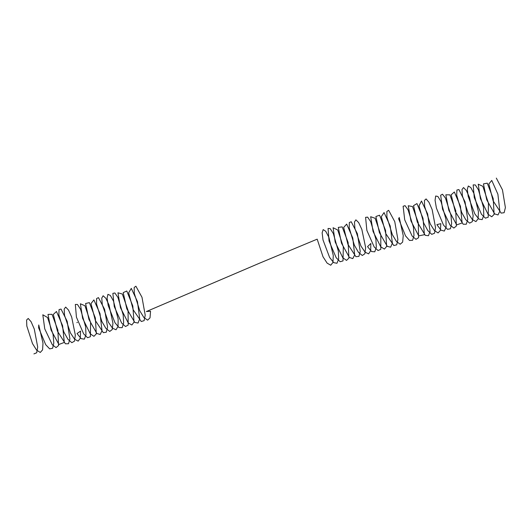 <?xml version="1.0" encoding="UTF-8"?>
<svg xmlns="http://www.w3.org/2000/svg" width="532" height="532" viewBox="0 0 532 532"><rect width="100%" height="100%" fill="white"/><g stroke="black" fill="none" stroke-linecap="round" stroke-linejoin="round"><path stroke-width="0.8" d="M76.927 322.558L77.379 322.445L76.98 322.665M77.359 322.385L76.947 322.625M33.922 353.9L36.701 352.763L37.699 347.063L34.287 329.069L31.102 321.754L28.223 318.449L26.6 320.038L26.813 326.03L32.492 343.592L36.615 350.142L40.279 352.463L42.573 349.883L42.992 343.08L38.75 324.966L38.61 327.785L45.692 344.676L49.669 348.872L52.608 348.28L53.812 343.02L53.08 334.535L47.581 317.538L42.819 314.784L44.748 328.869L52.302 344.763L56.059 347.602L58.54 345.547L57.895 330.113L52.01 314.319L47.993 314.405L51.019 329.993L58.879 344.477L64.312 342.422L62.59 325.677L56.478 311.486L53.34 314.405L57.409 331.09L65.396 343.792L68.488 343.738L69.905 338.937L67.178 321.308L61.027 309.065L59.065 309.584L58.853 314.738L63.893 332.088L67.983 339.336L71.833 342.681L74.487 341.158L75.325 335.14L71.68 317.065L68.475 310.016L65.669 307.084L64.179 309.059L64.545 315.35L70.443 332.926L74.573 339.19L78.157 341.132L80.312 338.172L80.571 331.097L77.047 333.537L81.117 338.658L84.355 339.143L85.971 334.814L85.652 326.848L80.538 309.238L77.453 304.464L75.331 304.444L76.435 317.198L83.657 333.863L87.587 337.707L90.407 336.709L90.573 322.478L84.954 305.76L80.385 303.772L82.613 318.296L90.26 333.85L93.951 336.317L96.299 333.87L95.361 318.043L89.389 302.642L85.599 303.493L88.917 319.419L96.824 333.464L100.196 334.482L102.018 330.645L100.023 313.621L93.885 299.922L90.992 303.586L95.334 320.497L103.321 332.666L106.307 332.214L107.564 327.074L104.585 309.278L98.453 297.621L96.611 298.532L96.558 304.005L101.838 321.461L105.948 328.457L109.732 331.436L112.259 329.521L112.937 323.203L109.067 305.089L105.861 298.306L103.128 295.752L101.765 298.113L102.297 304.683L108.408 322.246L112.525 328.211L116.023 329.767L118.044 326.429L118.137 319.094L113.502 301.105L110.33 295.433L107.923 294.336L107.092 298.08L108.202 305.574L115.012 322.784L119.055 327.572L122.18 327.659L123.65 322.977L123.178 314.811L117.911 297.395L114.865 292.972L112.864 293.351L114.267 306.612L121.629 323.017L125.492 326.502L128.192 325.112L128.059 310.415L122.333 294.016L117.958 292.786L120.478 307.729L128.219 322.911L131.83 324.992L134.037 322.166L132.807 305.98L126.782 290.997L123.218 292.613L126.816 308.846L134.769 322.419L138.041 323.044L139.716 318.841L137.442 301.571L131.291 288.384L128.658 292.8L133.259 309.897L141.246 321.508L144.106 320.656L145.216 315.183L141.984 297.262L135.886 286.203L134.17 287.506L134.27 293.292L139.783 310.821L143.906 317.557L147.623 320.158L150.017 317.85L150.543 311.247L146.367 311.539L259.483 263.207L317.185 239.161L322.99 256.73L327.113 263.121L330.731 265.229L332.952 262.429L333.271 255.466L328.916 237.372L325.717 231.254L323.177 229.591L322.139 232.817L323.024 239.979L329.581 257.375L333.664 262.628L336.949 263.287L338.631 259.111L338.372 251.237L333.331 233.555L330.226 228.634L328.058 228.441L329.035 240.969L336.197 257.734L340.141 261.731L343.014 260.906L343.313 246.881L337.747 230.037L333.092 227.723L335.193 242.06L342.801 257.761L346.525 260.387L348.926 258.113L348.114 242.452L342.176 226.878L338.292 227.403L341.484 243.184L349.371 257.422L352.783 258.612L354.671 254.928L352.789 238.023L346.664 224.105L343.659 227.45L347.888 244.268L355.881 256.67L358.907 256.391L360.237 251.39L357.358 233.668L351.22 221.751L349.331 222.496L349.205 227.836L354.385 245.252L358.482 252.354L362.299 255.493L364.879 253.744L365.63 247.553L361.853 229.452L358.648 222.556L355.881 219.842L354.465 222.037L354.924 228.487L360.949 246.057L365.072 252.155L368.603 253.877L370.684 250.698L370.851 243.47L367.546 246.629L371.602 251.556L374.781 251.816L376.317 247.287L375.905 239.207L370.704 221.704L367.639 217.129L365.584 217.335L366.861 230.383L374.162 246.901L378.059 250.539L380.806 249.322L380.806 234.818L375.12 218.28L370.664 216.724L373.058 231.487L380.759 246.835L384.41 249.082L386.671 246.416L385.567 230.383L379.562 215.221L375.905 216.504L379.382 232.61L387.316 246.389L390.634 247.18L392.37 243.137L390.215 225.967L384.064 212.561L381.324 216.65L385.813 233.674L393.8 245.525L396.719 244.846L397.889 239.513L394.764 221.645L388.653 210.32L386.884 211.463L386.917 217.109L392.33 234.612L396.446 241.468L400.19 244.228L402.644 242.087L403.236 235.603L399.239 217.475L398.614 218.752L405.517 235.862L409.534 240.451L412.606 240.311L413.989 235.437L413.424 227.157L408.077 209.874L405.058 205.651L403.123 206.256L404.706 219.802L412.127 236.048L415.964 239.32L418.591 237.704L418.285 222.755L412.5 206.542L408.243 205.758L410.937 220.92L418.717 235.882L424.41 234.698L423.013 218.313L416.955 203.59L413.53 205.638L417.288 222.03L425.254 235.324L428.473 235.723L430.062 231.32L427.635 213.917L421.477 201.043L418.997 205.877L423.745 223.074L427.808 230.582L431.718 234.346L434.511 233.269L435.535 227.616L432.157 209.628L428.972 202.286L426.085 198.921L424.443 200.458L424.636 206.409L430.282 223.965L434.405 230.549L438.082 232.93L440.396 230.403L440.835 223.64L436.872 224.65L440.968 230.137L444.32 231.074L446.109 227.157L445.962 219.45L441.041 201.648L437.909 196.488L435.668 196.009L435.07 200.318L436.426 208.152L443.482 225.069L447.459 229.319L450.418 228.78L451.648 223.566L450.937 215.108L445.45 198.07L442.484 194.207L440.669 195.211L442.551 209.229L450.092 225.169L453.863 228.062L456.356 226.06L455.758 210.685L449.879 194.838L445.836 194.812L448.822 210.353L456.669 224.896L462.135 222.948L460.453 206.25L454.355 191.992L451.169 194.798L455.206 211.45L463.192 224.231L466.298 224.231L467.734 219.477L465.048 201.881L458.897 189.558L456.915 190.017L456.682 195.118L461.683 212.454L465.773 219.736L469.63 223.141L472.296 221.664L473.161 215.699L469.55 197.631L466.351 190.542L463.532 187.557L462.022 189.478L462.368 195.723L468.24 213.299L472.363 219.603L475.96 221.605L478.135 218.692L478.414 211.656L473.999 193.582L470.807 187.55L468.293 186L467.296 189.326L468.227 196.561L474.837 213.924L478.906 219.084L482.158 219.63L483.801 215.347L483.502 207.42L478.414 189.784L475.315 184.956L473.181 184.883L474.245 197.558L481.447 214.256L485.384 218.153L488.216 217.216L488.429 203.051L482.83 186.293L478.228 184.192L480.416 198.655L488.05 214.263L491.754 216.777L494.115 214.389L493.217 198.616L487.265 183.161L483.442 183.899L486.714 199.779L494.62 213.891L498.005 214.961L499.847 211.177L497.886 194.193L491.754 180.421L488.822 183.979L493.124 200.863L501.117 213.106L504.117 212.714L505.4 207.62L502.454 189.844L496.316 178.1"/></g></svg>
